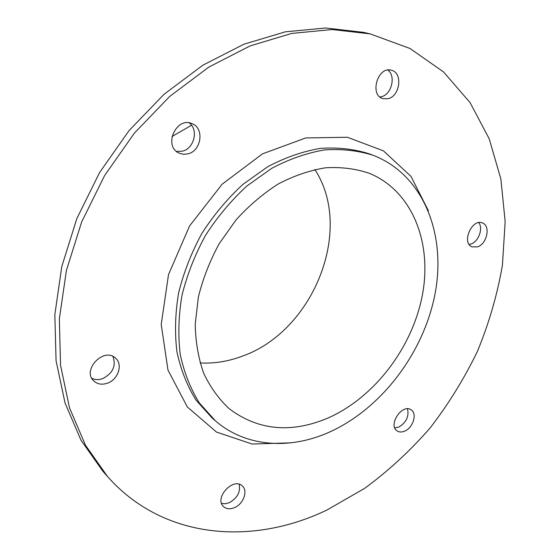 <?xml version="1.0" encoding="UTF-8"?>
<svg xmlns="http://www.w3.org/2000/svg" width="560" height="560" viewBox="0 0 560 560"><rect width="100%" height="100%" fill="white"/><g stroke="black" fill="none" stroke-linecap="round" stroke-linejoin="round"><path stroke-width="0.84" d="M176.47 151.41L182.427 151.172C194.201 148.526 198.8 129.654 189.217 122.878M187.999 153.853L183.414 154.301L179.067 153.111C162.932 146.23 176.386 115.997 192.199 123.732C204.603 128.352 201.348 150.892 187.999 153.853M221.571 503.419L225.358 503.748L229.425 502.635C237.44 497.987 240.681 491.862 239.169 484.26M234.563 507.605C230.076 509.474 226.387 509.131 223.51 506.576C213.829 498.043 233.464 476.735 242.368 486.017C248.199 490.882 243.453 503.951 234.563 507.605M469.182 244.489L471.009 244.027C478.562 241.633 483.399 228.375 478.765 222.635M477.582 246.862L472.038 246.869C461.174 242.914 472.031 218.064 482.503 222.999C490.84 225.757 487.025 243.943 477.582 246.862M394.821 427.945L398.846 427.056C406.35 422.394 409.227 416.311 407.484 408.8M404.754 431.102C401.821 432.362 399.28 432.299 397.131 430.906C387.681 425.173 402.213 403.221 411.082 409.822C417.445 413.448 413.161 427.728 404.754 431.102M91.819 378.308C95.123 379.911 98.742 380.023 102.676 378.651C112.931 373.268 116.326 365.855 112.882 356.419M107.394 383.201C101.99 385.014 97.454 384.265 93.779 380.954C81.536 370.006 104.139 346.633 115.626 358.232C123.179 364.476 118.132 379.666 107.394 383.201M379.918 96.992L381.479 96.691C391.643 94.493 396.151 75.852 387.842 70.049M388.136 98.693L383.026 98.679C369.145 95.34 377.734 65.856 391.405 70.245C402.99 72.618 400.176 96.103 388.136 98.693M428.414 210.791L410.97 176.365L383.404 150.836L347.389 137.263L305.76 137.942L262.472 153.86L222.18 184.163L189.581 225.946L168.518 274.575L161.217 324.457L167.979 370.083L187.32 406.952L216.489 432.061L252.098 444.031L290.675 442.855M215.39 420.819L212.058 417.935L196.063 400.155C187.222 386.008 180.845 369.915 176.939 351.876C174.622 332.99 175.182 313.313 178.619 292.852C183.722 272.328 191.499 252.476 201.964 233.296C213.787 214.921 227.486 198.583 243.061 184.275L267.911 166.614C285.327 157.451 302.806 151.375 320.348 148.379C337.561 147.189 353.738 148.967 368.879 153.713L373.009 155.26C423.29 174.566 446.327 233.772 435.162 293.209C423.962 352.814 381.059 409.458 328.188 432.656C289.058 449.834 245.518 446.978 215.39 420.819L199.374 402.997C190.519 388.808 184.142 372.652 180.243 354.543C177.947 335.58 178.528 315.819 182 295.253C187.138 274.631 194.971 254.674 205.492 235.389C217.385 216.916 231.147 200.487 246.785 186.088L271.74 168.322C289.226 159.096 306.761 152.971 324.359 149.947C341.621 148.736 357.84 150.507 373.009 155.26M326.977 510.006L364.686 488.334C388.5 470.841 410.312 450.709 430.122 427.945C448.595 403.977 464.408 378.336 477.568 351.036C489.062 323.071 497.35 294.469 502.432 265.23L505.162 221.592L500.871 179.032L489.244 138.894L470.127 102.676L443.59 71.981L410.018 48.496L370.195 33.88L332.213 29.533L291.704 33.418L250.026 45.948L208.768 67.13L169.645 96.495L134.4 133.098L104.629 175.525L81.648 221.984L66.402 270.452L59.353 318.857L60.529 365.218L69.489 407.806L85.484 445.235L107.492 476.49C163.548 539.917 252.945 545.685 326.977 510.006M107.492 476.49L102.921 471.31L80.99 440.195L65.037 402.976L56.063 360.675L54.838 314.657L61.761 266.637L76.839 218.582L99.596 172.536L129.115 130.508L164.08 94.248L202.909 65.17L243.894 44.212L285.334 31.822L325.64 28L363.454 32.347L370.195 33.88M200.081 362.929C214.284 363.699 228.396 361.438 242.41 356.132C313.313 331.212 354.277 229.726 314.86 169.547M326.991 418.46C290.542 433.503 257.978 430.283 229.292 408.793C218.841 399.098 210.315 387.254 203.7 373.268C198.387 358.232 195.559 341.887 195.216 324.233L198.373 297.059C202.916 278.628 209.888 260.799 219.282 243.572L236.124 219.821C249.102 205.506 263.242 193.508 278.558 183.813C294.224 175.658 309.925 170.317 325.668 167.776C341.117 166.88 355.593 168.693 369.11 173.222C412.573 190.89 432.481 243.082 422.261 295.673C412.02 348.383 373.709 398.335 326.991 418.46M171.983 136.5L191.555 125.265"/></g></svg>
